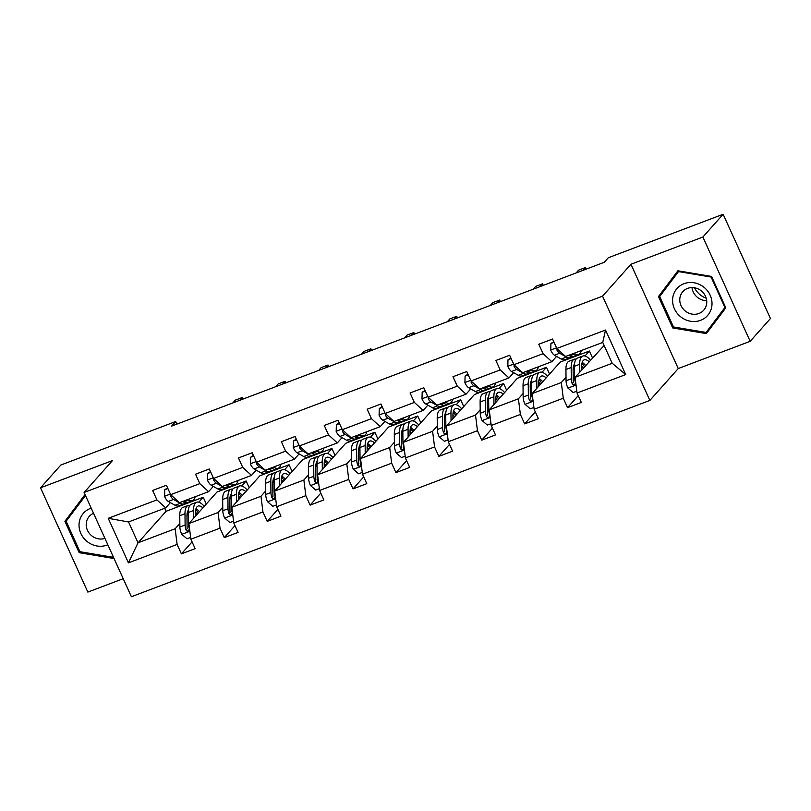 <?xml version="1.0" encoding="UTF-8"?>
<svg xmlns="http://www.w3.org/2000/svg" width="811" height="811" viewBox="0 0 811 811"><rect width="100%" height="100%" fill="white"/><g stroke="black" fill="none" stroke-linecap="round" stroke-linejoin="round"><path stroke-width="1.22" d="M750.175 341.319L702.873 237.035L630.948 264.264L678.249 368.549L750.175 341.319L770.45 318.541L723.148 214.266L608.311 257.746L604.256 262.298L171.608 426.11L175.663 421.558L60.825 465.038L40.55 487.806L87.852 592.091L123.211 578.699M678.249 368.549L649.864 400.431L131.392 596.734L84.091 492.459L602.563 296.157L649.864 400.431M702.873 237.035L723.148 214.266M604.114 345.445L575.07 377.338L612.204 363.277L625.717 374.57L577.037 393L581.315 402.438L567.568 407.649L578.243 395.656M575.07 377.338L577.037 393M592.456 357.813L589.384 351.021L560.229 362.061L532.168 393.578L561.324 382.539L563.28 398.211L567.568 407.649M563.28 398.211L534.125 409.241L538.413 418.689L524.656 423.889L535.331 411.907M549.554 374.053L546.472 367.271L517.317 378.311L489.256 409.829L518.411 398.789L520.378 414.451L524.656 423.889M520.378 414.451L491.223 425.491L495.501 434.929L481.754 440.14L492.429 428.147M506.642 390.304L503.57 383.512L474.415 394.551L446.354 426.069L475.51 415.039L477.466 430.702L481.754 440.14M477.466 430.702L448.311 441.742L452.599 451.18L438.842 456.39L449.517 444.398M463.74 406.544L460.658 399.762L431.503 410.802L403.442 442.319L432.598 431.28L434.564 446.942L438.842 456.39M434.564 446.942L405.409 457.982L409.687 467.42L395.94 472.631L406.615 460.638M420.828 422.795L417.756 416.013L388.601 427.052L360.53 458.57L389.685 447.53L391.652 463.193L395.94 472.631M391.652 463.193L362.497 474.232L366.785 483.67L353.028 488.881L363.703 476.888M377.926 439.035L374.844 432.253L345.689 443.293L317.628 474.81L346.784 463.77L348.74 479.433L353.028 488.881M348.74 479.433L319.585 490.473L323.873 499.921L310.116 505.121L320.791 493.129M335.014 455.285L331.932 448.503L302.777 459.543L274.716 491.06L303.872 480.021L305.838 495.683L310.116 505.121M305.838 495.683L276.683 506.723L280.961 516.161L267.214 521.372L277.889 509.379M292.102 471.526L289.03 464.744L259.875 475.783L231.814 507.301L260.97 496.261L262.926 511.923L267.214 521.372M262.926 511.923L233.771 522.963L238.059 532.411L224.302 537.612L234.977 525.629M249.2 487.776L246.118 480.994L216.963 492.034L188.902 523.551L218.058 512.511L220.024 528.174L224.302 537.612M220.024 528.174L190.869 539.214L195.147 548.652L181.4 553.862L192.075 541.87M164.704 508.274L166.083 511.295L138.022 542.812L175.146 528.752L177.112 544.424L181.4 553.862M177.112 544.424L128.432 562.854L108.228 518.32L156.918 499.89L152.63 490.452L166.387 485.242L170.665 494.68L199.82 483.64L195.542 474.202L209.289 468.991L213.577 478.439L242.732 467.4L238.444 457.951L252.201 452.751L256.479 462.189L285.634 451.149L281.356 441.711L295.103 436.5L299.391 445.949L328.546 434.909L324.258 425.461L338.015 420.26L342.293 429.698L371.448 418.658L367.17 409.22L380.927 404.01L385.205 413.448L414.36 402.418L410.082 392.97L423.829 387.77L428.117 397.208L457.272 386.168L452.984 376.73L466.741 371.519L471.019 380.957L500.174 369.917L495.896 360.479L509.643 355.269L513.931 364.717L543.086 353.677L538.798 344.239L552.555 339.028L556.833 348.466L605.523 330.036L625.717 374.57M513.931 364.717L522.71 372.725L551.855 361.686L556.559 356.414M551.855 361.686L543.086 353.677M589.384 351.021L584.954 355.999M574.482 367.768L573.134 369.279M566.017 377.267L561.324 382.539M533.172 375.392A24.016 8.404 69.3 0 0 531.327 375.513A24.016 8.404 69.3 0 0 528.255 383.775L528.366 395.048A8.323 2.909 69.3 0 0 529.309 400.016L530.08 401.019L531.803 401.11L532.614 398.769A8.323 2.909 -110.7 0 1 531.671 393.801L532.168 393.609L534.125 409.241M471.019 380.957L479.798 388.976L508.953 377.936L513.647 372.665M508.953 377.936L500.174 369.917M546.472 367.271L542.052 372.239M531.57 384.008L530.232 385.519M523.105 393.517L518.411 398.789M489.256 409.829L491.223 425.491M428.117 397.208L436.886 405.216L466.041 394.176L470.735 388.905M466.041 394.176L457.272 386.168M503.57 383.512L499.14 388.489M488.668 400.259L487.32 401.769M480.203 409.758L475.51 415.039M447.358 407.882A24.016 8.404 69.3 0 0 445.513 408.004A24.016 8.404 69.3 0 0 442.441 416.266L442.553 427.539A8.323 2.909 69.3 0 0 443.495 432.506L444.256 433.51L445.989 433.601L446.79 431.259A8.323 2.909 -110.7 0 1 445.857 426.292L446.354 426.099L448.311 441.742M385.205 413.448L393.984 421.467L423.139 410.427L427.833 405.155M423.139 410.427L414.36 402.418M460.658 399.762L456.238 404.73M445.756 416.499L444.408 418.01M437.291 426.008L432.598 431.28M403.442 442.319L405.409 457.982M342.293 429.698L351.072 437.707L380.227 426.667L384.921 421.396M380.227 426.667L371.448 418.658M417.756 416.013L413.326 420.98M402.844 432.75L401.506 434.26M394.379 442.259L389.685 447.53M361.544 440.373A24.016 8.404 69.3 0 0 359.699 440.495A24.016 8.404 69.3 0 0 356.627 448.757L356.739 460.03A8.323 2.909 69.3 0 0 357.681 464.997L358.442 466.001L360.165 466.092L360.976 463.75A8.323 2.909 -110.7 0 1 360.033 458.783L360.54 458.59L362.497 474.232M299.391 445.949L308.17 453.957L337.325 442.918L342.019 437.646M337.325 442.918L328.546 434.909M374.844 432.253L370.414 437.22M359.942 448.99L358.594 450.5M351.477 458.499L346.784 463.77M317.628 474.81L319.585 490.473M256.479 462.189L265.258 470.198L294.413 459.168L299.107 453.886M294.413 459.168L285.634 451.149M331.932 448.503L327.512 453.471M317.03 465.24L315.692 466.751M308.565 474.749L303.872 480.021M275.72 472.864A24.016 8.404 69.3 0 0 273.885 472.985A24.016 8.404 69.3 0 0 270.813 481.247L270.925 492.52A8.323 2.909 69.3 0 0 271.857 497.488L272.628 498.491L274.351 498.583L275.162 496.241A8.323 2.909 -110.7 0 1 274.219 491.273L274.726 491.081L276.683 506.723M213.577 478.439L222.346 486.448L251.501 475.408L256.195 470.137M251.501 475.408L242.732 467.4M289.03 464.744L284.6 469.721M274.128 481.491L272.78 482.991M265.663 490.99L260.97 496.261M231.814 507.301L233.771 522.963M170.665 494.68L179.444 502.698L208.599 491.659L213.293 486.387M208.599 491.659L199.82 483.64M246.118 480.994L241.698 485.961M231.216 497.731L229.868 499.241M222.751 507.24L218.058 512.511M189.906 505.354A24.016 8.404 69.3 0 0 188.071 505.476A24.016 8.404 69.3 0 0 184.989 513.738L185.111 525.011A8.323 2.909 69.3 0 0 186.043 529.978L186.814 530.982L188.537 531.083L189.348 528.731A8.323 2.909 -110.7 0 1 188.405 523.764L188.902 523.571L190.869 539.214M108.228 518.32L128.554 521.96L165.687 507.899L170.381 502.627M165.687 507.899L156.918 499.89M630.948 264.264L602.563 296.157M84.091 492.459L112.476 460.577L40.55 487.806M176.828 424.133L175.663 421.558M612.204 363.277L602.745 342.424L565.612 356.485L556.833 348.466M166.083 511.295L203.216 497.234L198.786 502.212M188.304 513.981L186.966 515.492M179.849 523.48L175.146 528.752M128.554 521.96L138.022 542.812L128.432 562.854M206.288 504.026L203.216 497.234M605.523 330.036L602.745 342.424M85.571 495.734L84.334 495.521L64.921 521.28L79.164 552.686L112.83 558.333L113.54 557.39M658.471 296.542L672.724 327.948L706.391 333.595L725.804 307.845L711.561 276.439L677.895 270.793L658.471 296.542L661.877 292.72L662.141 293.278M84.8 495.602L68.327 517.448L68.58 518.016M80.025 551.713L79.164 552.686M68.327 517.448L64.921 521.28M708.652 329.58L709.331 329.692M678.361 270.864L661.877 292.72M673.586 326.975L672.724 327.948M167.887 488.557L164.745 489.743L164.552 496.423A8.323 2.909 69.3 0 0 168.282 501.431L175.024 505.273A24.016 8.404 69.3 0 0 178.755 505.882L183.985 503.905A24.016 8.404 69.3 0 0 185.445 502.779M187.828 499.515L188.781 500.063A24.016 8.404 69.3 0 0 192.511 500.671A24.016 8.404 69.3 0 0 195.187 496.737M167.583 487.887L164.745 489.743M170.847 494.852L170.837 496.444A8.323 2.909 69.3 0 0 173.513 499.454L180.255 503.286A24.016 8.404 69.3 0 0 183.985 503.905M242.915 399.113L242.205 397.522L239.711 400.32M242.205 397.522L235.322 400.127L232.838 402.925M192.511 500.671L187.28 502.648A24.016 8.404 -110.7 0 1 183.55 502.039L182.597 501.502M195.522 516.12L195.492 512.927A19.94 6.975 -110.7 0 1 198.036 506.074A19.94 6.975 -110.7 0 1 202.872 507.858M193.596 518.28L193.515 510.514A24.016 8.404 -110.7 0 1 196.597 502.252A24.016 8.404 -110.7 0 1 204.271 506.287M190.636 537.399L186.986 538.788L181.674 534.185A8.323 2.909 -110.7 0 1 179.88 526.998L179.768 515.715A24.016 8.404 -110.7 0 1 182.84 507.463L188.071 505.476M187.493 511.842A19.94 6.975 -110.7 0 1 188.294 512.38M188.405 523.764L188.294 512.491A24.016 8.404 -110.7 0 1 191.366 504.229L196.597 502.252M199.445 511.7A19.94 6.975 69.3 0 0 196.019 508.619M198.35 512.937A24.016 8.404 69.3 0 0 195.775 509.551M186.043 529.978L187.209 528.671A4.237 1.48 -110.7 0 1 187.077 527.434L186.966 516.151A19.94 6.975 -110.7 0 1 188.385 510.129M195.492 512.207A19.94 6.975 -110.7 0 1 197.174 514.255M210.789 472.306L207.646 473.492L207.454 480.173A8.323 2.909 69.3 0 0 211.195 485.191L217.936 489.023A24.016 8.404 69.3 0 0 221.667 489.631L226.887 487.654A24.016 8.404 69.3 0 0 228.357 486.529M230.729 483.275L231.693 483.812A24.016 8.404 69.3 0 0 235.423 484.431A24.016 8.404 69.3 0 0 238.099 480.487M210.485 471.637L207.646 473.492M213.759 478.602L213.739 480.193A8.323 2.909 69.3 0 0 216.415 483.214L223.157 487.046A24.016 8.404 69.3 0 0 226.887 487.654M285.827 382.863L285.107 381.282L282.623 384.079M285.107 381.282L278.234 383.887L275.74 386.685M235.423 484.431L230.192 486.407A24.016 8.404 -110.7 0 1 226.462 485.789L225.509 485.252M253.701 456.056L250.558 457.252L250.366 463.933A8.323 2.909 69.3 0 0 254.107 468.94L260.838 472.772A24.016 8.404 69.3 0 0 264.579 473.391L269.799 471.414A24.016 8.404 69.3 0 0 271.259 470.289M273.642 467.024L274.594 467.572A24.016 8.404 69.3 0 0 278.325 468.18A24.016 8.404 69.3 0 0 281.001 464.237M253.397 455.387L250.558 457.252M256.661 462.351L256.651 463.953A8.323 2.909 69.3 0 0 259.327 466.964L266.069 470.796A24.016 8.404 69.3 0 0 269.799 471.414M328.739 366.613L328.019 365.031L325.525 367.829M328.019 365.031L321.136 367.636L318.652 370.434M278.325 468.18L273.104 470.157A24.016 8.404 -110.7 0 1 269.374 469.549L268.421 469.001M238.424 499.87L238.393 496.677A19.94 6.975 -110.7 0 1 240.948 489.824A19.94 6.975 -110.7 0 1 245.784 491.608M236.508 502.029L236.427 494.264A24.016 8.404 -110.7 0 1 239.498 486.002A24.016 8.404 -110.7 0 1 247.183 490.047M233.548 521.159L229.898 522.537L224.586 517.945A8.323 2.909 -110.7 0 1 222.792 510.748L222.67 499.475A24.016 8.404 -110.7 0 1 225.752 491.213L230.973 489.236A24.016 8.404 69.3 0 0 227.901 497.488L228.013 508.771A8.323 2.909 69.3 0 0 228.955 513.738L229.716 514.732L231.449 514.833L232.25 512.491A8.323 2.909 -110.7 0 1 231.317 507.524L231.206 496.241A24.016 8.404 -110.7 0 1 234.278 487.989L239.498 486.002M230.395 495.602A19.94 6.975 -110.7 0 1 231.196 496.139M242.357 495.46A19.94 6.975 69.3 0 0 238.931 492.368M241.262 496.687A24.016 8.404 69.3 0 0 238.677 493.301M232.818 489.114A24.016 8.404 69.3 0 0 230.973 489.236M228.955 513.738L230.121 512.43A4.237 1.48 -110.7 0 1 229.979 511.183L229.868 499.911A19.94 6.975 -110.7 0 1 231.297 493.879M238.404 495.967A19.94 6.975 -110.7 0 1 240.086 498.005M281.336 483.63L281.305 480.436A19.94 6.975 -110.7 0 1 283.86 473.573A19.94 6.975 -110.7 0 1 288.696 475.368M279.41 485.789L279.339 478.014A24.016 8.404 -110.7 0 1 282.41 469.762A24.016 8.404 -110.7 0 1 290.085 473.796M276.45 504.908L272.8 506.287L267.498 501.695A8.323 2.909 -110.7 0 1 265.694 494.497L265.582 483.224A24.016 8.404 -110.7 0 1 268.654 474.972L273.885 472.985M273.307 479.352A19.94 6.975 -110.7 0 1 274.108 479.889M274.219 491.273L274.108 480A24.016 8.404 -110.7 0 1 277.19 471.738L282.41 469.762M285.269 479.21A19.94 6.975 69.3 0 0 281.833 476.128M284.164 480.447A24.016 8.404 69.3 0 0 281.589 477.061M271.857 497.488L273.033 496.18A4.237 1.48 -110.7 0 1 272.891 494.933L272.78 483.66A19.94 6.975 -110.7 0 1 274.199 477.638M281.305 479.717A19.94 6.975 -110.7 0 1 282.998 481.764M91.207 508.152A20.407 18.805 -138.3 0 0 79.103 523.45A20.407 18.805 -138.3 0 0 87.77 542.032A20.407 18.805 -138.3 0 0 107.812 544.759M93.549 513.312A13.969 12.875 -138.3 0 0 89.271 516.374A13.969 12.875 -138.3 0 0 86.26 523.409A13.969 12.875 -138.3 0 0 104.923 538.382M113.104 556.427L112.547 557.177L79.934 551.703L66.127 521.27L84.942 496.322L85.915 496.484M113.145 556.508L112.547 557.177M85.479 495.714L84.942 496.322M706.209 298.205A19.626 18.085 41.7 0 1 694.48 287.763M672.664 298.712A20.407 18.805 -138.3 0 0 690.556 321.257A20.407 18.805 -138.3 0 0 711.936 305.311A20.407 18.805 -138.3 0 0 694.044 282.765A20.407 18.805 -138.3 0 0 672.664 298.712M679.821 298.681A13.969 12.875 -138.3 0 0 688.164 312.864A13.969 12.875 -138.3 0 0 703.695 310.228A13.969 12.875 -138.3 0 0 706.705 303.192A13.969 12.875 -138.3 0 0 698.362 289.01A13.969 12.875 -138.3 0 0 682.832 291.646A13.969 12.875 -138.3 0 0 679.821 298.681M692.016 287.56A13.969 12.875 -138.3 0 0 706.685 300.628M725.561 307.298L706.107 332.439L673.485 326.965L659.688 296.532L678.503 271.584L711.115 277.058L724.922 307.491L706.107 332.439M725.399 306.953L724.922 307.491M711.602 276.521L711.115 277.058M679.04 270.986L678.503 271.584M296.613 439.815L293.46 441.002L293.268 447.682A8.323 2.909 69.3 0 0 297.008 452.7L303.75 456.532A24.016 8.404 69.3 0 0 307.481 457.14L312.711 455.164A24.016 8.404 69.3 0 0 314.171 454.038M316.554 450.784L317.506 451.321A24.016 8.404 69.3 0 0 321.237 451.94A24.016 8.404 69.3 0 0 323.913 447.996M296.309 439.146L293.46 441.002M299.573 446.111L299.553 447.702A8.323 2.909 69.3 0 0 302.239 450.723L308.981 454.555A24.016 8.404 69.3 0 0 312.711 455.164M371.641 350.372L370.921 348.791L368.437 351.589M370.921 348.791L364.048 351.396L361.554 354.184M321.237 451.94L316.006 453.917A24.016 8.404 -110.7 0 1 312.276 453.298L311.323 452.761M324.248 467.379L324.207 464.186A19.94 6.975 -110.7 0 1 326.762 457.333A19.94 6.975 -110.7 0 1 331.598 459.117M322.322 469.539L322.241 461.773A24.016 8.404 -110.7 0 1 325.323 453.511A24.016 8.404 -110.7 0 1 332.997 457.556M319.362 488.658L315.712 490.047L310.4 485.444A8.323 2.909 -110.7 0 1 308.606 478.257L308.494 466.984A24.016 8.404 -110.7 0 1 311.566 458.722L316.797 456.745A24.016 8.404 69.3 0 0 313.715 464.997L313.827 476.28A8.323 2.909 69.3 0 0 314.769 481.247L315.54 482.241L317.263 482.342L318.074 479.99A8.323 2.909 -110.7 0 1 317.131 475.023L317.02 463.75A24.016 8.404 -110.7 0 1 320.092 455.488L325.323 453.511M316.219 463.111A19.94 6.975 -110.7 0 1 317.02 463.649M328.171 462.969A19.94 6.975 69.3 0 0 324.745 459.878M327.076 464.196A24.016 8.404 69.3 0 0 324.501 460.81M318.632 456.613A24.016 8.404 69.3 0 0 316.797 456.745M314.769 481.247L315.935 479.93A4.237 1.48 -110.7 0 1 315.793 478.693L315.682 467.41A19.94 6.975 -110.7 0 1 317.111 461.388M324.218 463.476A19.94 6.975 -110.7 0 1 325.9 465.514M339.515 423.565L336.372 424.761L336.18 431.442A8.323 2.909 69.3 0 0 339.921 436.45L346.662 440.282A24.016 8.404 69.3 0 0 350.393 440.9L355.613 438.923A24.016 8.404 69.3 0 0 357.073 437.798M359.455 434.534L360.408 435.081A24.016 8.404 69.3 0 0 364.139 435.689A24.016 8.404 69.3 0 0 366.815 431.746M339.211 422.896L336.372 424.761M342.475 429.86L342.465 431.462A8.323 2.909 69.3 0 0 345.141 434.473L351.883 438.305A24.016 8.404 69.3 0 0 355.613 438.923M414.553 334.122L413.833 332.54L411.339 335.338M413.833 332.54L406.96 335.146L404.466 337.944M364.139 435.689L358.918 437.666A24.016 8.404 -110.7 0 1 355.188 437.058L354.235 436.511M367.15 451.139L367.119 447.936A19.94 6.975 -110.7 0 1 369.674 441.083A19.94 6.975 -110.7 0 1 374.51 442.877M365.224 453.298L365.153 445.523A24.016 8.404 -110.7 0 1 368.224 437.271A24.016 8.404 -110.7 0 1 375.899 441.306M362.274 472.418L358.614 473.796L353.312 469.204A8.323 2.909 -110.7 0 1 351.508 462.006L351.396 450.734A24.016 8.404 -110.7 0 1 354.478 442.471L359.699 440.495M359.121 446.861A19.94 6.975 -110.7 0 1 359.922 447.398M360.033 458.783L359.922 447.5A24.016 8.404 -110.7 0 1 363.004 439.248L368.224 437.271M371.083 446.719A19.94 6.975 69.3 0 0 367.647 443.637M369.978 447.956A24.016 8.404 69.3 0 0 367.403 444.57M357.681 464.997L358.847 463.689A4.237 1.48 -110.7 0 1 358.705 462.442L358.594 451.169A19.94 6.975 -110.7 0 1 360.013 445.148M367.119 447.226A19.94 6.975 -110.7 0 1 368.812 449.274M382.427 407.325L379.284 408.511L379.082 415.191A8.323 2.909 69.3 0 0 382.822 420.21L389.564 424.041A24.016 8.404 69.3 0 0 393.294 424.65L398.525 422.673A24.016 8.404 69.3 0 0 399.985 421.548M402.368 418.294L403.32 418.831A24.016 8.404 69.3 0 0 407.051 419.439A24.016 8.404 69.3 0 0 409.727 415.506M382.123 406.656L379.284 408.511M385.387 413.62L385.367 415.212A8.323 2.909 69.3 0 0 388.053 418.223L394.795 422.065A24.016 8.404 69.3 0 0 398.525 422.673M457.455 317.882L456.745 316.3L454.251 319.098M456.745 316.3L449.862 318.895L447.378 321.693M407.051 419.439L401.82 421.426A24.016 8.404 -110.7 0 1 398.089 420.808L397.137 420.27M410.062 434.889L410.031 431.695A19.94 6.975 -110.7 0 1 412.576 424.842A19.94 6.975 -110.7 0 1 417.412 426.627M408.136 437.048L408.055 429.283A24.016 8.404 -110.7 0 1 411.136 421.021A24.016 8.404 -110.7 0 1 418.811 425.055M405.176 456.167L401.526 457.556L396.214 452.954A8.323 2.909 -110.7 0 1 394.42 445.766L394.308 434.483A24.016 8.404 -110.7 0 1 397.38 426.231L402.611 424.254A24.016 8.404 69.3 0 0 399.529 432.506L399.641 443.789A8.323 2.909 69.3 0 0 400.583 448.757L401.354 449.75L403.077 449.852L403.888 447.5A8.323 2.909 -110.7 0 1 402.945 442.532L402.834 431.259A24.016 8.404 -110.7 0 1 405.905 422.997L411.136 421.021M402.033 430.621A19.94 6.975 -110.7 0 1 402.834 431.148M413.985 430.479A19.94 6.975 69.3 0 0 410.559 427.387M412.89 431.705A24.016 8.404 69.3 0 0 410.315 428.32M404.446 424.123A24.016 8.404 69.3 0 0 402.611 424.254M400.583 448.757L401.749 447.439A4.237 1.48 -110.7 0 1 401.617 446.202L401.496 434.919A19.94 6.975 -110.7 0 1 402.925 428.897M410.031 430.986A19.94 6.975 -110.7 0 1 411.714 433.023M425.329 391.074L422.186 392.271L421.994 398.941A8.323 2.909 69.3 0 0 425.734 403.959L432.476 407.791A24.016 8.404 69.3 0 0 436.206 408.409L441.427 406.423A24.016 8.404 69.3 0 0 442.887 405.297M445.269 402.043L446.222 402.591A24.016 8.404 69.3 0 0 449.953 403.199A24.016 8.404 69.3 0 0 452.629 399.255M425.025 390.405L422.186 392.271M428.299 397.37L428.279 398.971A8.323 2.909 69.3 0 0 430.955 401.982L437.697 405.814A24.016 8.404 69.3 0 0 441.427 406.423M500.367 301.631L499.647 300.05L497.153 302.848M499.647 300.05L492.774 302.655L490.28 305.453M449.953 403.199L444.732 405.176A24.016 8.404 -110.7 0 1 441.002 404.567L440.049 404.02M452.964 418.638L452.933 415.445A19.94 6.975 -110.7 0 1 455.488 408.592A19.94 6.975 -110.7 0 1 460.324 410.376M451.048 420.797L450.967 413.032A24.016 8.404 -110.7 0 1 454.038 404.78A24.016 8.404 -110.7 0 1 461.723 408.815M448.088 439.927L444.428 441.306L439.126 436.713A8.323 2.909 -110.7 0 1 437.332 429.516L437.21 418.243A24.016 8.404 -110.7 0 1 440.292 409.981L445.513 408.004M444.935 414.37A19.94 6.975 -110.7 0 1 445.736 414.908M445.857 426.292L445.736 415.009A24.016 8.404 -110.7 0 1 448.818 406.757L454.038 404.78M456.897 414.228A19.94 6.975 69.3 0 0 453.461 411.147M455.802 415.465A24.016 8.404 69.3 0 0 453.217 412.079M443.495 432.506L444.661 431.199A4.237 1.48 -110.7 0 1 444.519 429.952L444.408 418.679A19.94 6.975 -110.7 0 1 445.837 412.647M452.943 414.735A19.94 6.975 -110.7 0 1 454.626 416.783M468.241 374.834L465.098 376.02L464.906 382.701A8.323 2.909 69.3 0 0 468.636 387.719L475.378 391.551A24.016 8.404 69.3 0 0 479.108 392.159L484.339 390.182A24.016 8.404 69.3 0 0 485.799 389.057M488.181 385.793L489.134 386.34A24.016 8.404 69.3 0 0 492.865 386.948A24.016 8.404 69.3 0 0 495.541 383.015M467.937 374.165L465.098 376.02M471.201 381.129L471.191 382.721A8.323 2.909 69.3 0 0 473.867 385.732L480.609 389.564A24.016 8.404 69.3 0 0 484.339 390.182M543.269 285.391L542.559 283.809L540.065 286.597M542.559 283.809L535.676 286.405L533.192 289.203M492.865 386.948L487.644 388.935A24.016 8.404 -110.7 0 1 483.903 388.317L482.95 387.78M495.876 402.398L495.845 399.205A19.94 6.975 -110.7 0 1 498.4 392.352A19.94 6.975 -110.7 0 1 503.225 394.136M493.95 404.557L493.879 396.792A24.016 8.404 -110.7 0 1 496.95 388.53A24.016 8.404 -110.7 0 1 504.624 392.565M490.99 423.677L487.34 425.065L482.038 420.463A8.323 2.909 -110.7 0 1 480.234 413.275L480.122 401.992A24.016 8.404 -110.7 0 1 483.194 393.74L488.425 391.764A24.016 8.404 69.3 0 0 485.343 400.016L485.465 411.299A8.323 2.909 69.3 0 0 486.397 416.256L487.168 417.26L488.891 417.361L489.702 415.009A8.323 2.909 -110.7 0 1 488.759 410.042L488.648 398.769A24.016 8.404 -110.7 0 1 491.719 390.507L496.95 388.53M487.847 398.13A19.94 6.975 -110.7 0 1 488.648 398.657M499.799 397.978A19.94 6.975 69.3 0 0 496.373 394.896M498.704 399.215A24.016 8.404 69.3 0 0 496.129 395.829M490.26 391.632A24.016 8.404 69.3 0 0 488.425 391.764M486.397 416.256L487.563 414.948A4.237 1.48 -110.7 0 1 487.431 413.711L487.32 402.428A19.94 6.975 -110.7 0 1 488.739 396.407M495.845 398.485A19.94 6.975 -110.7 0 1 497.528 400.533M511.153 358.584L508 359.78L507.808 366.45A8.323 2.909 69.3 0 0 511.548 371.468L518.29 375.3A24.016 8.404 69.3 0 0 522.02 375.909L527.251 373.932A24.016 8.404 69.3 0 0 528.711 372.807M531.093 369.552L532.046 370.09A24.016 8.404 69.3 0 0 535.777 370.708A24.016 8.404 69.3 0 0 538.453 366.765M510.849 357.915L508 359.78M514.113 364.879L514.093 366.481A8.323 2.909 69.3 0 0 516.779 369.492L523.511 373.324A24.016 8.404 69.3 0 0 527.251 373.932M586.181 269.14L585.461 267.559L582.977 270.357M585.461 267.559L578.588 270.164L576.094 272.962M535.777 370.708L530.546 372.685A24.016 8.404 -110.7 0 1 526.815 372.077L525.863 371.529M538.778 386.148L538.747 382.954A19.94 6.975 -110.7 0 1 541.302 376.101A19.94 6.975 -110.7 0 1 546.138 377.885M536.862 388.307L536.781 380.541A24.016 8.404 -110.7 0 1 539.862 372.29A24.016 8.404 -110.7 0 1 547.537 376.324M533.902 407.436L530.252 408.815L524.94 404.223A8.323 2.909 -110.7 0 1 523.146 397.025L523.034 385.752A24.016 8.404 -110.7 0 1 526.106 377.49L531.327 375.513M530.759 381.88A19.94 6.975 -110.7 0 1 531.56 382.417M531.671 393.801L531.56 382.518A24.016 8.404 -110.7 0 1 534.631 374.266L539.862 372.29M542.711 381.738A19.94 6.975 69.3 0 0 539.285 378.646M541.616 382.974A24.016 8.404 69.3 0 0 539.031 379.578M529.309 400.016L530.475 398.708A4.237 1.48 -110.7 0 1 530.333 397.461L530.222 386.188A19.94 6.975 -110.7 0 1 531.651 380.156M538.757 382.245A19.94 6.975 -110.7 0 1 540.44 384.292M554.055 342.343L550.912 343.529L550.72 350.21A8.323 2.909 69.3 0 0 554.46 355.218L561.202 359.05A24.016 8.404 69.3 0 0 564.932 359.668L570.153 357.692A24.016 8.404 69.3 0 0 571.613 356.566M573.995 353.302L574.948 353.849A24.016 8.404 69.3 0 0 578.679 354.458A24.016 8.404 69.3 0 0 581.355 350.514M553.751 341.664L550.912 343.529M557.015 348.639L557.005 350.23A8.323 2.909 69.3 0 0 559.681 353.241L566.423 357.073A24.016 8.404 69.3 0 0 570.153 357.692M578.679 354.458L573.458 356.435A24.016 8.404 -110.7 0 1 569.727 355.826L568.775 355.289M581.69 369.907L581.659 366.714A19.94 6.975 -110.7 0 1 584.214 359.851A19.94 6.975 -110.7 0 1 589.05 361.645M579.764 372.067L579.693 364.301A24.016 8.404 -110.7 0 1 582.764 356.039A24.016 8.404 -110.7 0 1 590.438 360.074M576.814 391.186L573.154 392.565L567.852 387.972A8.323 2.909 -110.7 0 1 566.048 380.785L565.936 369.502A24.016 8.404 -110.7 0 1 569.018 361.25L574.239 359.263A24.016 8.404 69.3 0 0 571.167 367.525L571.279 378.798A8.323 2.909 69.3 0 0 572.221 383.765L572.982 384.769L574.705 384.87L575.516 382.518A8.323 2.909 -110.7 0 1 574.573 377.551L574.462 366.278A24.016 8.404 -110.7 0 1 577.544 358.016L582.764 356.039M573.661 365.629A19.94 6.975 -110.7 0 1 574.462 366.166M585.623 365.487A19.94 6.975 69.3 0 0 582.186 362.405M584.518 366.724A24.016 8.404 69.3 0 0 581.943 363.338M576.084 359.141A24.016 8.404 69.3 0 0 574.239 359.263M572.221 383.765L573.387 382.457A4.237 1.48 -110.7 0 1 573.245 381.211L573.134 369.938A19.94 6.975 -110.7 0 1 574.553 363.916M581.659 365.994A19.94 6.975 -110.7 0 1 583.352 368.042M170.381 494.051L164.552 496.251M180.255 503.286L175.024 505.273M188.781 500.063L183.55 502.039M173.513 499.454L168.282 501.431M171.628 495.551L170.837 496.444M181.816 534.307L189.865 531.256M188.294 512.491L193.515 510.514M179.768 515.715L184.989 513.738M179.88 526.998L185.111 525.011M213.283 477.801L207.464 480.011M223.157 487.046L217.936 489.023M231.693 483.812L226.462 485.789M216.415 483.214L211.195 485.191M214.53 479.311L213.739 480.193M256.195 461.56L250.366 463.76M266.069 470.796L260.838 472.772M274.594 467.572L269.374 469.549M259.327 466.964L254.107 468.94M257.442 463.061L256.651 463.953M224.718 518.057L232.777 515.005M231.206 496.241L236.427 494.264M222.67 499.475L227.901 497.488M222.792 510.748L228.013 508.771M267.63 501.806L275.679 498.755M274.108 480L279.339 478.014M265.582 483.224L270.813 481.247M265.694 494.497L270.925 492.52M299.107 445.31L293.278 447.52M308.981 454.555L303.75 456.532M317.506 451.321L312.276 453.298M302.239 450.723L297.008 452.7M300.344 446.82L299.553 447.702M310.532 485.566L318.591 482.515M317.02 463.75L322.241 461.773M308.494 466.984L313.715 464.997M308.606 478.257L313.827 476.28M342.009 429.06L336.18 431.27M351.883 438.305L346.662 440.282M360.408 435.081L355.188 437.058M345.141 434.473L339.921 436.45M343.256 430.57L342.465 431.462M353.444 469.316L361.503 466.264M359.922 447.5L365.153 445.523M351.396 450.734L356.627 448.757M351.508 462.006L356.739 460.03M384.921 412.819L379.092 415.029M394.795 422.065L389.564 424.041M403.32 418.831L398.089 420.808M388.053 418.223L382.822 420.21M386.158 414.33L385.367 415.212M396.346 453.075L404.405 450.024M402.834 431.259L408.055 429.283M394.308 434.483L399.529 432.506M394.42 445.766L399.641 443.789M427.823 396.569L422.004 398.779M437.697 405.814L432.476 407.791M446.222 402.591L441.002 404.567M430.955 401.982L425.734 403.959M429.07 398.079L428.279 398.971M439.258 436.825L447.317 433.773M445.736 415.009L450.967 413.032M437.21 418.243L442.441 416.266M437.332 429.516L442.553 427.539M470.735 380.329L464.906 382.528M480.609 389.564L475.378 391.551M489.134 386.34L483.903 388.317M473.867 385.732L468.636 387.719M471.982 381.839L471.191 382.721M482.17 420.585L490.219 417.533M488.648 398.769L493.879 396.792M480.122 401.992L485.343 400.016M480.234 413.275L485.465 411.299M513.637 364.078L507.818 366.288M523.511 373.324L518.29 375.3M532.046 370.09L526.815 372.077M516.779 369.492L511.548 371.468M514.884 365.589L514.093 366.481M525.072 404.334L533.131 401.283M531.56 382.518L536.781 380.541M523.034 385.752L528.255 383.775M523.146 397.025L528.366 395.048M556.549 347.838L550.72 350.038M566.423 357.073L561.202 359.05M574.948 353.849L569.727 355.826M559.681 353.241L554.46 355.218M557.796 349.338L557.005 350.23M567.984 388.094L576.043 385.043M574.462 366.278L579.693 364.301M565.936 369.502L571.167 367.525M574.573 377.551L575.08 377.358M566.048 380.785L571.279 378.798"/></g></svg>

